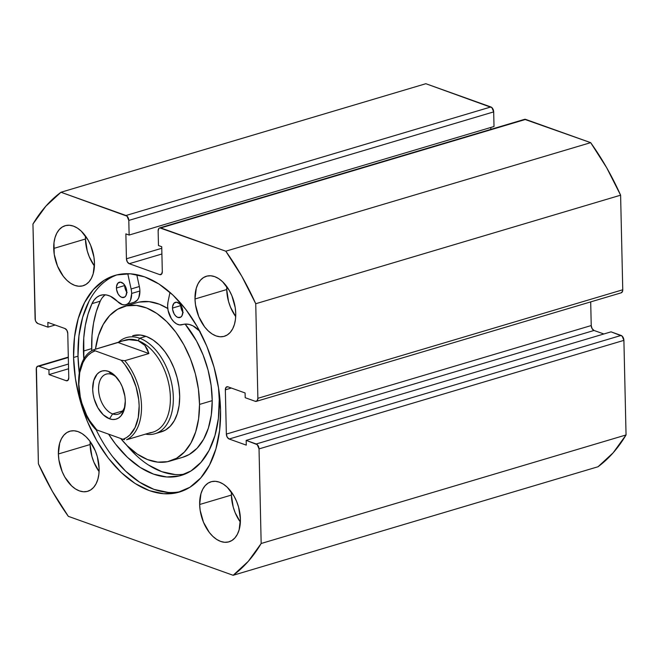 <?xml version="1.0" encoding="UTF-8"?>
<svg xmlns="http://www.w3.org/2000/svg" width="659" height="659" viewBox="0 0 659 659"><rect width="100%" height="100%" fill="white"/><g stroke="black" fill="none" stroke-linecap="round" stroke-linejoin="round"><path stroke-width="0.99" d="M73.569 357.483A113.018 68.956 73.4 0 1 114.839 275.446A113.018 68.956 73.4 0 1 220.551 410.055L219.612 430.409L215.888 448.968L209.513 465.023L200.74 477.956L189.907 487.265L177.428 492.602L163.778 493.756L149.486 490.683L135.103 483.5L121.182 472.487L108.249 458.063L96.815 440.78L87.301 421.307L80.093 400.4L75.456 378.843L73.569 357.483L74.508 337.128L78.24 318.569L84.607 302.514L93.38 289.581L104.213 280.273L116.692 274.935L130.342 273.782L144.634 276.854L159.017 284.037L172.946 295.059L185.871 309.483L197.313 326.757L206.819 346.23L214.027 367.137L218.664 388.695L220.551 410.055A113.018 68.956 73.4 0 1 179.281 492.092A113.018 68.956 73.4 0 1 73.569 357.483L78.009 356.165L73.569 357.483M117.08 274.844A113.018 68.956 -106.6 0 0 78.009 356.165A113.018 68.956 -106.6 0 0 79.228 372.64L78.009 356.165L78.948 335.81L82.68 317.251L89.047 301.196M226.762 286.517A31.335 19.119 -106.6 0 0 226.721 289.548L194.99 298.988A31.335 19.119 73.4 0 1 206.432 276.236A31.335 19.119 73.4 0 1 235.741 313.56L235.485 319.203L234.447 324.352L232.685 328.8L230.255 332.383L227.248 334.97L223.788 336.452L219.999 336.765L216.037 335.917L212.05 333.924L208.195 330.867L204.603 326.872L198.796 316.682L195.517 304.911L194.99 298.988L196.283 288.197L198.054 283.741L200.484 280.157L203.491 277.579L206.951 276.096L210.732 275.775L214.694 276.632L218.681 278.625L222.544 281.673L229.299 290.462L231.935 295.866L235.222 307.638L235.741 313.56A31.335 19.119 73.4 0 1 224.299 336.304A31.335 19.119 73.4 0 1 194.99 298.988L226.721 289.548L228.525 301.443L230.526 307.242L235.708 316.592A31.335 19.119 -106.6 0 1 226.721 289.548L226.762 286.517M85.481 235.988A31.335 19.119 -106.6 0 0 85.439 239.019L53.717 248.451A31.335 19.119 73.4 0 1 65.159 225.707A31.335 19.119 73.4 0 1 94.468 263.032L93.174 273.823L91.412 278.271L88.973 281.854L85.975 284.441L82.507 285.915L78.726 286.237L74.764 285.388L70.777 283.395L66.913 280.339L63.33 276.343L57.522 266.154L54.236 254.374L53.972 242.809L55.01 237.668L56.773 233.212L59.211 229.629L62.21 227.05L65.669 225.567L69.459 225.246L73.421 226.103L77.408 228.088L81.271 231.144L88.026 239.934L90.662 245.337L93.949 257.109L94.468 263.032A31.335 19.119 73.4 0 1 83.026 285.775A31.335 19.119 73.4 0 1 53.717 248.451L85.439 239.019L87.252 250.914L89.253 256.713L94.426 266.055A31.335 19.119 -106.6 0 1 85.439 239.019L85.481 235.988M231.424 492.042A31.335 19.119 -106.6 0 0 231.383 495.074L199.652 504.506A31.335 19.119 73.4 0 1 211.094 481.762A31.335 19.119 73.4 0 1 240.411 519.086L239.118 529.877L237.347 534.325L234.917 537.909L231.91 540.495L228.451 541.97L224.67 542.291L220.707 541.443L216.72 539.449L212.857 536.393L209.274 532.398L203.466 522.208L200.179 510.428L199.652 504.506L200.946 493.723L202.717 489.266L205.147 485.683L208.153 483.096L211.613 481.622L215.394 481.301L219.356 482.157L223.343 484.143L227.207 487.199L233.961 495.988L236.597 501.384L238.599 507.183L240.411 519.086A31.335 19.119 73.4 0 1 228.97 541.83A31.335 19.119 73.4 0 1 199.652 504.506L231.383 495.074L233.195 506.969L235.189 512.768L240.37 522.109A31.335 19.119 -106.6 0 1 231.383 495.074L231.424 492.042M90.143 441.514A31.335 19.119 -106.6 0 0 90.11 444.537L58.379 453.977A31.335 19.119 73.4 0 1 69.821 431.233A31.335 19.119 73.4 0 1 99.13 468.557L98.875 474.2L97.837 479.34L96.074 483.797L93.636 487.38L90.637 489.958L87.177 491.441L83.388 491.762L79.426 490.906L75.439 488.92L71.576 485.864L64.821 477.075L62.185 471.671L58.898 459.9L58.379 453.977L59.672 443.186L61.435 438.737L63.874 435.154L66.872 432.568L70.34 431.093L74.121 430.772L78.083 431.62L82.07 433.614L85.934 436.67L89.517 440.665L95.324 450.855L97.326 456.654L99.13 468.557A31.335 19.119 73.4 0 1 87.688 491.301A31.335 19.119 73.4 0 1 58.379 453.977L90.11 444.537L91.914 456.44L93.916 462.239L99.089 471.58A31.335 19.119 -106.6 0 1 90.11 444.537L90.143 441.514M68.305 357.104L37.777 366.19A4.176 2.545 73.4 0 0 36.245 369.221L38.395 463.812A213.079 130.012 73.4 0 0 68.33 516.343L233.146 575.291L598.026 466.753L613.15 452.807L626.05 434.956L623.9 340.365L622.145 336.115L611.041 331.848L246.169 440.385L246.277 445.13L229.159 439.009L227.215 437.164L226.35 434.083L225.345 389.815L226.078 387.303L227.973 386.833L245.09 392.962L245.197 397.698L255.255 401.298L257.15 400.829L257.875 398.316L255.733 303.733L241.804 276.278L225.79 251.194L159.742 227.874L158.877 228.409L158.144 230.922L158.473 245.543L161.735 246.713L162.303 271.615L161.57 274.119L159.676 274.589L129.246 263.707L127.302 261.862L126.437 258.781L125.877 233.887L129.131 235.049L128.802 220.427L127.047 216.177L60.974 192.247L45.85 206.193L32.95 224.044L35.339 320.216L35.957 321.716L37.901 323.561L47.959 327.152L47.852 322.408L64.961 328.528L66.913 330.373L67.77 333.454L68.775 377.722L68.042 380.235L66.147 380.704L49.03 374.584L48.923 369.839L38.873 366.239L37.835 366.173L36.418 367.788L38.395 463.812L52.316 491.26L68.33 516.343L233.146 575.291L248.27 561.344L261.17 543.494L259.028 448.903L257.265 444.652L246.169 440.385L246.277 445.13L229.159 439.009L594.039 330.472L592.087 328.627L591.23 325.546L590.695 301.896L591.23 325.546L226.35 434.083L225.345 389.815L231.334 388.036L225.345 389.815A4.176 2.545 73.4 0 1 226.877 386.784A4.176 2.545 73.4 0 1 227.973 386.833L245.09 392.962L245.197 397.698L255.255 401.298A4.176 2.545 73.4 0 0 256.351 401.347A4.176 2.545 73.4 0 0 257.875 398.316L255.733 303.733L620.605 195.188L606.684 167.74L590.67 142.657L524.613 119.328M603.866 333.981L594.039 330.472L603.866 333.981M621.165 292.827L622.582 291.212L622.755 289.779L620.605 195.188L622.755 289.779L257.875 398.316L622.755 289.779A4.176 2.545 -106.6 0 1 621.231 292.81L256.351 401.347M490.84 129.378L490.798 127.467L490.84 129.378M159.667 227.89A4.176 2.545 73.4 0 1 160.771 227.94L525.651 119.403L590.67 142.657L225.79 251.194L160.771 227.94L525.651 119.403A4.176 2.545 -106.6 0 0 524.548 119.353L159.667 227.89A4.176 2.545 73.4 0 0 158.144 230.922L158.473 245.543L161.735 246.713L162.303 271.615A4.176 2.545 73.4 0 1 160.78 274.646A4.176 2.545 73.4 0 1 159.676 274.589L161.669 273.996L159.676 274.589L129.246 263.707A4.176 2.545 73.4 0 1 126.437 258.781L161.776 248.278L126.437 258.781L125.877 233.887L129.131 235.049L494.011 126.512L129.131 235.049L128.802 220.427L493.682 111.89L494.011 126.512L493.682 111.89L491.919 107.639L425.854 83.709L490.873 106.964L125.993 215.501L60.974 192.247L425.854 83.709L60.974 192.247A213.079 130.012 73.4 0 0 32.95 224.044L35.1 318.635A4.176 2.545 73.4 0 0 37.901 323.561L47.959 327.152L47.852 322.408L64.961 328.528A4.176 2.545 73.4 0 1 67.77 333.454L68.775 377.722A4.176 2.545 73.4 0 1 67.251 380.754A4.176 2.545 73.4 0 1 66.147 380.704L49.03 374.584L48.923 369.839L38.873 366.239L68.314 357.483L38.873 366.239A4.176 2.545 73.4 0 0 37.769 366.19M261.17 543.494L259.028 448.903L623.9 340.365L626.05 434.956L261.17 543.494A213.079 130.012 73.4 0 1 233.146 575.291L598.026 466.753A213.079 130.012 -106.6 0 0 626.05 434.956L261.17 543.494M68.462 364.023L48.923 369.839L68.462 364.023M68.569 368.768L49.03 374.584L68.569 368.768M68.141 380.111L66.147 380.704L68.141 380.111M55.134 325.019L47.959 327.152L55.134 325.019M246.169 440.385L611.041 331.848L621.099 335.439L256.219 443.985L246.169 440.385M129.246 263.707L161.9 253.995L129.246 263.707M490.873 106.964L125.993 215.501A4.176 2.545 73.4 0 1 128.802 220.427L493.682 111.89A4.176 2.545 -106.6 0 0 490.873 106.964M229.159 439.009A4.176 2.545 73.4 0 1 226.35 434.083L591.23 325.546A4.176 2.545 -106.6 0 0 594.039 330.472L229.159 439.009M621.099 335.439L256.219 443.985A4.176 2.545 73.4 0 1 259.028 448.903L623.9 340.365A4.176 2.545 -106.6 0 0 621.099 335.439M96.082 429.635A113.018 68.956 -106.6 0 0 181.497 491.375M112.689 456.736L125.622 471.16L139.543 482.174L153.926 489.357L168.218 492.43M225.79 251.194A213.079 130.012 73.4 0 1 255.733 303.733L620.605 195.188A213.079 130.012 -106.6 0 0 590.67 142.657L225.79 251.194M159.783 432.222L165.401 430.088L170.31 426.175L174.33 420.631L177.296 413.671L179.108 405.557L179.685 396.611A50.133 30.594 73.4 0 1 161.356 431.826M124.073 306.476A80.637 49.203 73.4 0 0 95.456 349.221L98.43 335.678L103.208 324.492L109.666 315.57L117.566 309.277L126.602 305.842L136.413 305.405L146.644 307.984L156.883 313.47L166.752 321.658L175.862 332.227L183.861 344.789L190.451 358.842L195.369 373.851L198.433 389.247L199.52 404.428L212.214 400.647A80.637 49.203 -106.6 0 0 185.13 324.096L196.555 341.008L203.145 355.061L208.063 370.078L211.127 385.466L212.214 400.647L199.52 404.428A80.637 49.203 73.4 0 1 170.055 461.061A80.637 49.203 73.4 0 1 120.721 438.499L127.368 445.879L137.237 454.067L147.484 459.554L157.707 462.132L167.526 461.695L176.554 458.26L184.454 451.967L190.912 443.054L195.69 431.859L198.598 418.811L199.52 404.428A80.637 49.203 73.4 0 0 124.073 306.476L136.759 302.703A80.637 49.203 -106.6 0 1 167.773 308.519M182.576 457.338L189.248 454.488L197.148 448.194L203.606 439.273L208.384 428.078L211.292 415.038L212.214 400.647A80.637 49.203 -106.6 0 1 182.741 457.28L170.055 461.061M167.773 308.511L159.338 304.203L149.107 301.633L139.288 302.069M132.871 335.678L132.764 335.711A50.133 30.594 73.4 0 1 179.685 396.611L179.001 387.171L177.098 377.599L174.042 368.266L169.94 359.534L164.964 351.725L159.305 345.151L153.168 340.06L146.8 336.65L140.441 335.044L132.648 335.752M112.607 413.91A20.89 12.743 -106.6 0 0 125.07 405.499A20.89 12.743 73.4 0 1 118.118 414.173A20.89 12.743 73.4 0 1 112.607 413.91L122.582 410.944L112.607 413.91A20.89 12.743 73.4 0 1 98.965 393.522A20.89 12.743 73.4 0 1 106.206 374.131A20.89 12.743 73.4 0 1 111.709 374.386L108.447 371.379A25.067 15.297 73.4 0 1 115.72 376.413A25.067 15.297 73.4 0 1 124.839 407.064A25.067 15.297 73.4 0 1 109.526 418.811L112.607 413.91L109.526 418.811L112.697 419.495L115.72 419.239L118.488 418.053L120.894 415.986L124.254 409.56L125.292 400.927L124.872 396.191L122.245 386.767L120.136 382.451L114.732 375.416L108.447 371.379L105.283 370.696L102.252 370.951L99.484 372.137L97.079 374.205L93.718 380.63L92.688 389.263L93.108 394L94.13 398.786L97.845 407.74L103.249 414.775L109.526 418.811A25.067 15.297 73.4 0 1 92.688 389.263A25.067 15.297 73.4 0 1 108.447 371.379L111.709 374.386A20.89 12.743 73.4 0 1 116.775 377.591A20.89 12.743 -106.6 0 0 111.709 374.386A20.89 12.743 -106.6 0 0 98.578 389.296A20.89 12.743 -106.6 0 0 112.607 413.91M139.642 338.232A50.133 30.594 -106.6 0 0 118.323 342.392A50.133 30.594 73.4 0 1 126.421 337.597A50.133 30.594 73.4 0 1 139.642 338.232L145.985 336.337L139.642 338.232A50.133 30.594 73.4 0 1 172.378 387.162A50.133 30.594 73.4 0 1 155.013 433.713A50.133 30.594 73.4 0 1 145.557 434.116A50.133 30.594 -106.6 0 0 173.202 394.552A50.133 30.594 -106.6 0 0 139.642 338.232L138.102 340.678L139.642 338.232M124.172 340.497A48.049 29.317 73.4 0 1 138.102 340.678A48.049 29.317 73.4 0 1 169.742 389.428A48.049 29.317 73.4 0 1 150.549 432.699M149.651 433.128L152.83 432.18A48.049 29.317 -106.6 0 0 169.47 387.566A48.049 29.317 -106.6 0 0 138.102 340.678L144.898 345.398L148.901 353.537L124.79 360.712A48.049 29.317 73.4 0 1 141.504 405.895A48.049 29.317 73.4 0 1 126.586 439.759L150.697 432.584L126.586 439.759A48.049 29.317 -106.6 0 0 141.504 405.895A48.049 29.317 -106.6 0 0 124.79 360.712L121.182 360.251L93.891 350.357L121.182 360.251L124.922 364.616L131.388 375.037L136.108 387.022L138.711 399.642L139.148 405.878L138.242 417.6L135.054 427.567L129.831 434.989L126.569 437.56L122.969 439.298L96.799 429.94L95.44 428.877M122.253 341.024L118.043 342.499L148.901 353.537L118.043 342.499L93.932 349.674L123.67 340.629L128.942 339.69L133.777 339.706L138.102 340.678A48.049 29.317 -106.6 0 0 125.432 340.077L122.253 341.024L128.942 339.69L138.102 340.678L141.825 342.581L144.898 345.398L147.27 349.072L148.901 353.537L124.79 360.712L121.182 360.251A46.377 28.296 73.4 0 1 139.148 405.878A46.377 28.296 73.4 0 1 122.969 439.298L96.799 429.94L89.632 420.615L86.584 415.154L81.864 403.168L80.283 396.875L78.833 384.312L79.731 372.59L82.919 362.623L85.299 358.554L88.149 355.201L91.403 352.631L95.003 350.893A46.377 28.296 73.4 0 0 78.833 384.312A46.377 28.296 73.4 0 0 96.799 429.94L95.654 429.38M124.493 439.71L122.969 439.298L124.493 439.71M116.429 288.008A7.941 4.844 73.4 0 1 119.328 282.25A7.941 4.844 73.4 0 1 126.75 291.706L125.787 287.217L123.406 283.625L120.416 282.134L117.821 283.238L116.495 286.583L116.561 289.507L118.06 293.865L119.773 296.089L121.758 297.366L124.6 297.127L125.976 295.562L126.75 291.706A7.941 4.844 73.4 0 1 123.851 297.464A7.941 4.844 73.4 0 1 116.429 288.008L124.675 285.553L116.429 288.008M126.75 292.118A7.941 4.844 -106.6 0 1 124.675 285.553L124.675 285.141A7.941 4.844 -106.6 0 0 124.675 285.553L125.638 290.042L127.113 292.621M172.51 308.066A7.941 4.844 73.4 0 1 175.409 302.308A7.941 4.844 73.4 0 1 182.831 311.765L181.868 307.275L179.487 303.684L176.497 302.193L173.902 303.297L172.576 306.641L172.642 309.573L174.141 313.923L175.854 316.147L177.839 317.424L180.681 317.185L182.057 315.62L182.831 311.765A7.941 4.844 73.4 0 1 179.932 317.523A7.941 4.844 73.4 0 1 172.51 308.066L180.755 305.611L172.51 308.066M182.831 312.177A7.941 4.844 -106.6 0 1 180.755 305.611L180.755 305.199A7.941 4.844 -106.6 0 0 180.755 305.611L181.719 310.101L183.194 312.679M139.346 286.525L131.1 288.98A15.462 9.432 73.4 0 1 131.643 293.453L139.889 290.998A15.462 9.432 -106.6 0 0 139.346 286.525L136.751 274.655L139.346 286.525A15.462 9.432 73.4 0 1 139.889 290.998L131.643 293.453A15.462 9.432 73.4 0 1 125.993 304.672A15.462 9.432 73.4 0 1 117.582 301.525L110.407 296.245L106.717 295.018L103.117 294.795L99.74 295.586L96.692 297.374L94.08 300.084L91.996 303.634L100.242 301.188A104.427 63.717 -106.6 0 0 91.683 348.619L83.438 351.074A104.427 63.717 73.4 0 1 91.996 303.634A30.915 18.864 73.4 0 1 100.753 295.24A30.915 18.864 73.4 0 1 117.582 301.525L122.525 304.672L124.996 304.878L127.245 304.137L129.139 302.497L130.556 300.059L131.643 293.453A15.462 9.432 73.4 0 0 131.1 288.98L139.346 286.525M83.438 351.074L91.683 348.619A104.427 63.717 -106.6 0 0 91.758 350.852L92.005 335.505L93.562 323.083L96.321 311.575L100.242 301.188L91.996 303.634L88.075 314.03L85.308 325.538L83.759 337.96L83.858 359.32A104.427 63.717 73.4 0 1 83.438 351.074M219.249 399.642A104.427 63.717 73.4 0 1 181.118 475.452A104.427 63.717 73.4 0 1 108.603 434.157L115.482 444.001L127.426 457.33L140.293 467.503L153.588 474.142L166.793 476.984L179.396 475.922L190.929 470.987L200.946 462.387L209.051 450.435L214.933 435.599L218.384 418.449L219.249 399.642L218.467 387.401A104.427 63.717 73.4 0 1 219.249 399.642M126.421 444.932A104.427 63.717 -106.6 0 0 185.179 473.994M200.138 331.502L193.029 325.884L189.331 324.475L185.706 324.063L179.536 324.92L176.645 323.923L173.836 321.757L171.34 318.618L168.094 310.488L167.617 306.171L167.971 302.168L169.981 292.349L167.971 302.168A15.462 9.432 73.4 0 0 171.258 318.478A15.462 9.432 73.4 0 0 182.082 324.73L183.177 324.409M199.619 330.942A30.915 18.864 73.4 0 0 182.683 324.541A30.915 18.864 73.4 0 0 182.279 324.673A15.462 9.432 73.4 0 1 182.082 324.73M105.11 294.795A30.915 18.864 -106.6 0 0 100.242 301.188M125.993 304.672L134.247 302.217A15.462 9.432 -106.6 0 0 139.889 290.998L138.802 297.604L137.385 300.043L134.181 302.242M127.755 273.674L131.1 288.98L127.755 273.674M104.946 294.919L102.334 297.637M126.421 444.924L135.68 454.875M148.547 465.056L161.834 471.687L175.039 474.529M155.013 433.713L161.471 431.793M93.792 349.731C72.49 358.224 74.121 406.784 95.497 429.24"/></g></svg>
